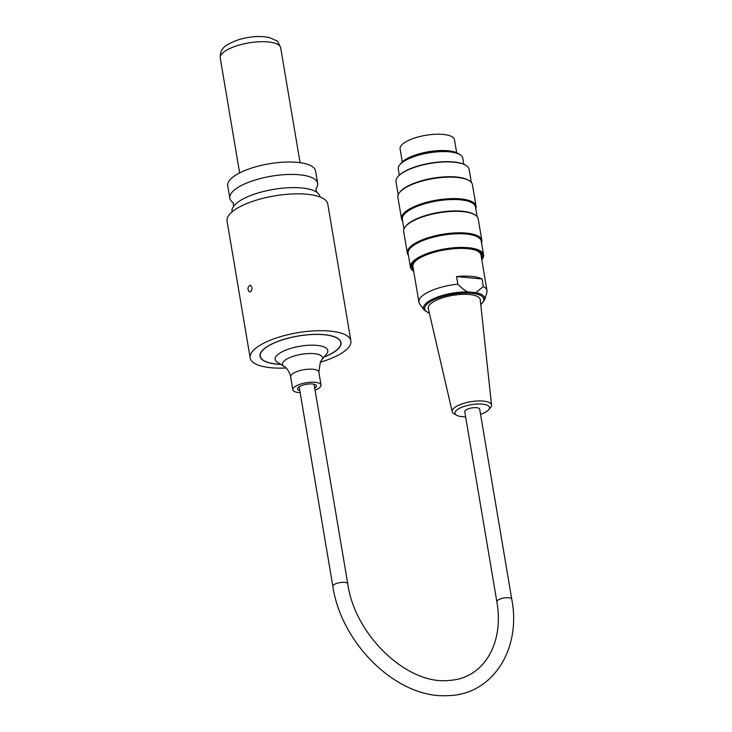 <?xml version="1.0" encoding="UTF-8"?>
<svg xmlns="http://www.w3.org/2000/svg" width="732" height="732" viewBox="0 0 732 732"><rect width="100%" height="100%" fill="white"/><g stroke="black" fill="none" stroke-linecap="round" stroke-linejoin="round"><path stroke-width="1.1" d="M251.991 287.31C252.083 290.101 251.286 291.665 249.585 292.004C247.233 289.46 247.453 287.154 250.234 285.096L251.991 287.31M320.232 362.239A51.075 16.928 170.4 0 0 341.515 353.254A51.075 16.928 170.4 0 0 350.884 340.911A51.075 16.928 170.4 0 0 297.704 332.712A51.075 16.928 170.4 0 0 250.161 357.911A51.075 16.928 170.4 0 0 286.111 367.995M324.002 357.125A41.065 13.615 170.4 0 0 333.481 352.504A41.065 13.615 170.4 0 0 341.011 342.576A41.065 13.615 170.4 0 0 298.253 335.988A41.065 13.615 170.4 0 0 260.034 356.246A41.065 13.615 170.4 0 0 280.878 364.408M316.087 188.463A44.533 14.768 170.4 0 0 317.651 183.357L315.556 170.94A44.533 14.768 170.4 0 0 269.184 163.803A44.533 14.768 170.4 0 0 227.725 185.772L229.821 198.18A44.533 14.768 170.4 0 0 232.977 202.49M317.651 183.357A44.533 14.768 170.4 0 0 271.279 176.211A44.533 14.768 170.4 0 0 229.821 198.18M319.948 196.981L319.875 196.542A44.533 14.768 170.4 0 0 316.453 192.049A44.533 14.768 170.4 0 0 273.503 189.396A44.533 14.768 170.4 0 0 233.81 206.003A44.533 14.768 170.4 0 0 232.044 211.374L232.117 211.813M350.884 340.911L327.78 204.063A51.075 16.928 170.4 0 0 274.601 195.874A51.075 16.928 170.4 0 0 227.057 221.073L250.161 357.911M463.795 164.233L462.77 158.13A32.684 10.834 170.4 0 0 455.02 152.759A32.684 10.834 170.4 0 0 403.863 161.388A32.684 10.834 170.4 0 0 398.309 169.019L399.333 175.122M400.532 164.032A30.808 10.211 -9.6 0 1 428.54 151.734A30.808 10.211 -9.6 0 1 459.028 154.15M408.41 255.23A37.799 12.526 -9.6 0 1 407.303 252.961A37.799 12.526 -9.6 0 1 442.485 234.313A37.799 12.526 -9.6 0 1 481.839 240.37A37.799 12.526 -9.6 0 1 481.537 242.887M481.839 240.37L478.206 218.895A37.799 12.526 170.4 0 0 475.105 214.961A37.799 12.526 170.4 0 0 438.852 212.838A37.799 12.526 170.4 0 0 405.318 226.746A37.799 12.526 170.4 0 0 403.671 231.486L407.303 252.961M402.627 221.018A37.799 12.526 -9.6 0 1 401.52 218.749A37.799 12.526 -9.6 0 1 436.702 200.101A37.799 12.526 -9.6 0 1 476.056 206.168A37.799 12.526 -9.6 0 1 475.754 208.675M476.056 206.168L472.433 184.684A37.799 12.526 170.4 0 0 469.322 180.749A37.799 12.526 170.4 0 0 433.079 178.626A37.799 12.526 170.4 0 0 399.544 192.534A37.799 12.526 170.4 0 0 397.897 197.274L401.52 218.749M397.76 176.815A36.673 12.16 -9.6 0 1 397.915 176.613A36.673 12.16 -9.6 0 1 430.462 163.126A36.673 12.16 -9.6 0 1 465.625 165.185A36.673 12.16 -9.6 0 1 465.845 165.322M468.151 248.23A36.673 12.16 170.4 0 0 424.441 255.166A36.673 12.16 170.4 0 0 413.69 271.188A37.085 12.288 -9.6 0 1 413.479 271.06A37.085 12.288 -9.6 0 1 410.423 267.189A37.085 12.288 -9.6 0 1 429.355 252.75A37.085 12.288 -9.6 0 1 468.324 247.709A37.085 12.288 -9.6 0 1 483.55 254.846A37.085 12.288 -9.6 0 1 481.94 259.494A37.085 12.288 -9.6 0 1 481.784 259.686A36.673 12.16 170.4 0 0 468.151 248.23M413.452 269.769A35.447 11.749 -9.6 0 1 413.644 262.852A35.447 11.749 -9.6 0 1 467.446 248.67A35.447 11.749 -9.6 0 1 479.094 251.799A35.447 11.749 -9.6 0 1 481.546 258.268M410.423 267.189L408.117 253.51A37.085 12.288 -9.6 0 1 442.631 235.21A37.085 12.288 -9.6 0 1 481.244 241.157L483.55 254.846M471.326 182.414L469.111 169.321A37.085 12.288 170.4 0 0 466.064 165.45A37.085 12.288 170.4 0 0 430.498 163.373A37.085 12.288 170.4 0 0 397.595 177.016A37.085 12.288 170.4 0 0 395.985 181.664L398.199 194.758M399.544 192.534L400.102 191.839A37.085 12.288 -9.6 0 1 433.005 178.196A37.085 12.288 -9.6 0 1 468.562 180.273L469.322 180.749M403.973 228.97L402.344 219.298A37.085 12.288 -9.6 0 1 436.858 200.998A37.085 12.288 -9.6 0 1 475.471 206.946L477.099 216.626M405.318 226.746L405.876 226.051A37.085 12.288 -9.6 0 1 438.779 212.408A37.085 12.288 -9.6 0 1 474.345 214.485L475.105 214.961M403.863 161.388L405.226 160.509A30.808 10.211 -9.6 0 1 453.437 152.366L455.02 152.759M478.755 251.598A34.834 11.547 -9.6 0 1 481.253 256.584M413.168 268.086A34.834 11.547 -9.6 0 1 413.891 262.55M480.54 414.303A17.504 5.801 170.4 0 0 488.006 410.432A17.504 5.801 170.4 0 0 488.592 409.829A17.504 5.801 170.4 0 0 471.243 404.686A17.504 5.801 170.4 0 0 456.558 415.236A17.504 5.801 170.4 0 0 465.634 416.819M456.558 415.236L454.005 413.763A19.947 6.615 -9.6 0 1 452.202 411.704A19.947 6.615 -9.6 0 1 470.749 401.731A19.947 6.615 -9.6 0 1 491.538 405.061A19.947 6.615 -9.6 0 1 490.522 407.596L488.592 409.829M491.538 405.061L480.256 299.754A26.352 8.738 170.4 0 0 452.788 295.353A26.352 8.738 170.4 0 0 428.293 308.529L452.202 411.704M467.766 291.94A31.046 10.294 -9.6 0 0 435.211 297.951A31.046 10.294 -9.6 0 0 424.212 310.075L419.683 303.89A34.523 11.447 -9.6 0 1 418.914 302.115A34.523 11.447 -9.6 0 1 457.82 284.172C461.59 288.06 464.912 290.65 467.766 291.94L475.754 292.681L483.358 286.56A34.523 11.447 -9.6 0 1 487 290.622A34.523 11.447 -9.6 0 1 486.853 292.544L484.611 299.873L480.787 304.704M482.077 278.965A34.523 11.447 170.4 0 0 456.539 276.568L482.077 278.965L483.358 286.56M456.539 276.568L457.82 284.172M487 290.622L481.006 255.075A34.523 11.447 170.4 0 0 477.356 251.021A34.523 11.447 170.4 0 0 475.297 250.134M416.682 260.034A34.523 11.447 170.4 0 0 412.912 266.576L418.914 302.115M402.289 161.909L400.093 148.916A27.578 9.141 -9.6 0 1 414.166 138.174A27.578 9.141 -9.6 0 1 443.153 134.423A27.578 9.141 -9.6 0 1 454.481 139.73L456.677 152.723M496.854 601.722L464.756 411.659A7.558 2.507 -9.6 0 1 471.792 407.934A7.558 2.507 -9.6 0 1 479.67 409.142L511.76 599.206C521.577 649.558 492.224 695.18 447.655 695.62C397.696 698.941 341.359 644.334 332.859 586.341A7.558 2.507 170.4 0 1 339.895 582.617A7.558 2.507 170.4 0 1 347.764 583.825C354.965 636.099 408.346 685.545 449.311 680.394C482.69 678.701 504.43 644.654 496.854 601.722A7.558 2.507 -9.6 0 1 503.891 597.989A7.558 2.507 -9.6 0 1 511.76 599.206M300.157 392.645A14.301 4.74 -9.6 0 1 292.837 389.799A14.301 4.74 -9.6 0 1 303.423 383.303A14.301 4.74 -9.6 0 1 321.037 385.041A14.301 4.74 -9.6 0 1 315.062 390.129M280.74 364.326A40.864 13.542 -9.6 0 1 260.235 356.21A40.864 13.542 -9.6 0 1 290.467 337.635A40.864 13.542 -9.6 0 1 340.81 342.603A40.864 13.542 -9.6 0 1 324.102 357.006M299.809 390.613A9.598 3.184 -9.6 0 1 297.476 389.021A9.598 3.184 -9.6 0 1 304.576 384.657A9.598 3.184 -9.6 0 1 316.407 385.819A9.598 3.184 -9.6 0 1 314.723 388.097M280.676 47.818C278.8 43.06 277.263 40.635 276.055 40.553L269.852 37.698C261.223 35.694 251.213 36.234 239.831 39.336C229.592 42.804 223.727 46.235 222.235 49.63C221.119 50.096 220.451 52.896 220.24 58.02A30.643 10.156 -9.6 0 1 248.77 42.904A30.643 10.156 -9.6 0 1 280.676 47.818L300.074 162.687M480.759 304.439A29.939 9.919 170.4 0 0 469.441 293.075A29.939 9.919 170.4 0 0 430.215 301.721A29.939 9.919 170.4 0 0 429.355 313.122M475.754 292.681A31.046 10.294 -9.6 0 1 484.611 299.873M292.837 389.799L290.641 376.77A14.301 4.74 -9.6 0 1 301.218 370.264A14.301 4.74 -9.6 0 1 318.841 372.002L320.378 361.956L321.586 360.117A20.286 6.725 170.4 0 0 316.993 354.087A20.286 6.725 170.4 0 0 297.476 355.102A20.286 6.725 170.4 0 0 284.135 366.439L277.327 362.203A26.709 8.857 -9.6 0 1 294.895 347.279A26.709 8.857 -9.6 0 1 320.579 345.934A26.709 8.857 -9.6 0 1 326.637 353.876L326.902 353.529M220.24 58.02L239.638 172.898M315.885 188.719L316.773 192.287M233.243 202.673L233.581 206.342M424.212 310.075L429.41 313.369M299.159 386.743L332.859 586.341M314.065 384.227L347.764 583.825M290.641 376.77C288.362 367.967 283.888 366.375 284.135 366.439M321.586 360.117L326.637 353.876M321.037 385.041L318.841 372.002M340.81 342.603L340.581 341.268M260.235 356.21L260.006 354.874"/></g></svg>
